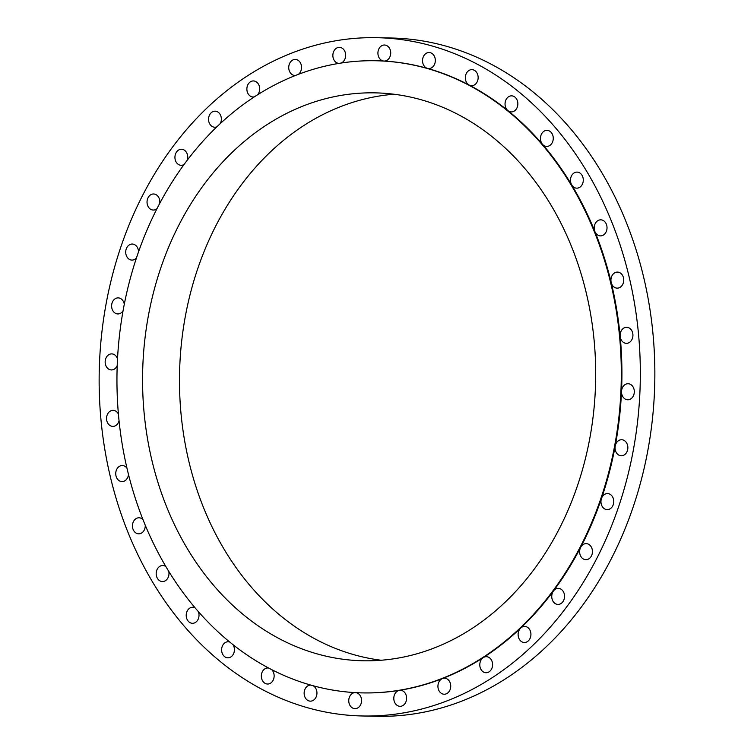 <?xml version="1.0" encoding="UTF-8"?>
<svg xmlns="http://www.w3.org/2000/svg" width="754" height="754" viewBox="0 0 754 754"><rect width="100%" height="100%" fill="white"/><g stroke="black" fill="none" stroke-linecap="round" stroke-linejoin="round"><path stroke-width="1.13" d="M362.25 692.888A316.143 252.147 -88.7 0 0 362.551 692.888A316.143 252.147 -88.7 0 0 399.46 690.344A8.03 6.4 -88.7 0 0 393.814 697.931A8.03 6.4 -88.7 0 0 398.743 706.13A8.03 6.4 -88.7 0 0 400.025 706.328A8.03 6.4 -88.7 0 0 406.557 699.26A8.03 6.4 -88.7 0 0 401.675 690.466A8.03 6.4 -88.7 0 0 400.393 690.278A8.03 6.4 -88.7 0 0 399.46 690.344A316.143 252.147 -88.7 0 0 442.494 678.543A8.03 6.4 -88.7 0 0 437.933 686.536A8.03 6.4 -88.7 0 0 442.871 694.038A8.03 6.4 -88.7 0 0 444.153 694.236A8.03 6.4 -88.7 0 0 450.685 687.158A8.03 6.4 -88.7 0 0 445.803 678.374A8.03 6.4 -88.7 0 0 444.521 678.176A8.03 6.4 -88.7 0 0 442.494 678.543A316.143 252.147 -88.7 0 0 483.314 657.582A8.03 6.4 -88.7 0 0 479.836 665.735A8.03 6.4 -88.7 0 0 484.737 672.54A8.03 6.4 -88.7 0 0 486.019 672.738A8.03 6.4 -88.7 0 0 492.55 665.669A8.03 6.4 -88.7 0 0 487.668 656.875A8.03 6.4 -88.7 0 0 486.387 656.687A8.03 6.4 -88.7 0 0 483.314 657.582A316.143 252.147 -88.7 0 0 520.684 628.082A8.03 6.4 -88.7 0 0 518.252 636.188A8.03 6.4 -88.7 0 0 523.059 642.304A8.03 6.4 -88.7 0 0 524.341 642.493A8.03 6.4 -88.7 0 0 530.873 635.424A8.03 6.4 -88.7 0 0 525.99 626.631A8.03 6.4 -88.7 0 0 524.709 626.442A8.03 6.4 -88.7 0 0 520.684 628.082A316.143 252.147 -88.7 0 0 553.474 590.957A8.03 6.4 -88.7 0 0 556.678 604.227A8.03 6.4 -88.7 0 0 557.96 604.425A8.03 6.4 -88.7 0 0 564.492 597.356A8.03 6.4 -88.7 0 0 559.609 588.563A8.03 6.4 -88.7 0 0 558.328 588.365A8.03 6.4 -88.7 0 0 553.474 590.957A316.143 252.147 -88.7 0 0 580.674 547.329A8.03 6.4 -88.7 0 0 584.567 559.487A8.03 6.4 -88.7 0 0 585.858 559.685A8.03 6.4 -88.7 0 0 592.39 552.607A8.03 6.4 -88.7 0 0 587.498 543.822A8.03 6.4 -88.7 0 0 586.216 543.625A8.03 6.4 -88.7 0 0 580.674 547.329A316.143 252.147 -88.7 0 0 601.475 498.507A8.03 6.4 -88.7 0 0 605.896 509.431A8.03 6.4 -88.7 0 0 607.177 509.629A8.03 6.4 -88.7 0 0 613.709 502.56A8.03 6.4 -88.7 0 0 608.827 493.766A8.03 6.4 -88.7 0 0 607.545 493.578A8.03 6.4 -88.7 0 0 601.475 498.507A316.143 252.147 -88.7 0 0 615.226 446A8.03 6.4 -88.7 0 0 619.995 455.586A8.03 6.4 -88.7 0 0 621.277 455.784A8.03 6.4 -88.7 0 0 627.809 448.715A8.03 6.4 -88.7 0 0 622.927 439.921A8.03 6.4 -88.7 0 0 621.645 439.733A8.03 6.4 -88.7 0 0 615.226 446A316.143 252.147 -88.7 0 0 621.522 391.383A8.03 6.4 -88.7 0 0 626.451 399.592A8.03 6.4 -88.7 0 0 627.733 399.78A8.03 6.4 -88.7 0 0 634.265 392.711A8.03 6.4 -88.7 0 0 629.383 383.927A8.03 6.4 -88.7 0 0 628.101 383.729A8.03 6.4 -88.7 0 0 621.522 391.383A316.143 252.147 -88.7 0 0 620.165 336.331A8.03 6.4 -88.7 0 0 625.057 343.136A8.03 6.4 -88.7 0 0 626.338 343.334A8.03 6.4 -88.7 0 0 632.879 336.256A8.03 6.4 -88.7 0 0 627.988 327.472A8.03 6.4 -88.7 0 0 626.706 327.274A8.03 6.4 -88.7 0 0 620.165 336.331A316.143 252.147 -88.7 0 0 611.202 282.505A8.03 6.4 -88.7 0 0 615.867 287.943A8.03 6.4 -88.7 0 0 617.149 288.141A8.03 6.4 -88.7 0 0 623.681 281.072A8.03 6.4 -88.7 0 0 618.798 272.279A8.03 6.4 -88.7 0 0 617.517 272.081A8.03 6.4 -88.7 0 0 611.202 282.505A316.143 252.147 -88.7 0 0 594.897 231.553A8.03 6.4 -88.7 0 0 599.147 235.691A8.03 6.4 -88.7 0 0 600.438 235.889A8.03 6.4 -88.7 0 0 606.97 228.82A8.03 6.4 -88.7 0 0 602.078 220.027A8.03 6.4 -88.7 0 0 600.797 219.838A8.03 6.4 -88.7 0 0 594.897 231.553A316.143 252.147 -88.7 0 0 571.758 185.003A8.03 6.4 -88.7 0 0 575.415 187.972A8.03 6.4 -88.7 0 0 576.706 188.161A8.03 6.4 -88.7 0 0 583.238 181.092A8.03 6.4 -88.7 0 0 578.356 172.298A8.03 6.4 -88.7 0 0 577.064 172.11A8.03 6.4 -88.7 0 0 571.202 176.511A8.03 6.4 -88.7 0 0 571.758 185.003A316.143 252.147 -88.7 0 0 542.475 144.287A8.03 6.4 -88.7 0 0 545.396 146.219A8.03 6.4 -88.7 0 0 546.678 146.408A8.03 6.4 -88.7 0 0 553.21 139.339A8.03 6.4 -88.7 0 0 548.328 130.555A8.03 6.4 -88.7 0 0 547.046 130.357A8.03 6.4 -88.7 0 0 540.938 135.4A8.03 6.4 -88.7 0 0 542.475 144.287A316.143 252.147 -88.7 0 0 507.942 110.64A8.03 6.4 -88.7 0 0 509.987 111.715A8.03 6.4 -88.7 0 0 511.269 111.912A8.03 6.4 -88.7 0 0 517.8 104.834A8.03 6.4 -88.7 0 0 512.918 96.05A8.03 6.4 -88.7 0 0 511.636 95.852A8.03 6.4 -88.7 0 0 505.34 101.554A8.03 6.4 -88.7 0 0 507.942 110.64A316.143 252.147 -88.7 0 0 469.214 85.079A8.03 6.4 -88.7 0 0 470.27 85.504A8.03 6.4 -88.7 0 0 471.561 85.702A8.03 6.4 -88.7 0 0 478.093 78.623A8.03 6.4 -88.7 0 0 473.21 69.839A8.03 6.4 -88.7 0 0 471.919 69.641A8.03 6.4 -88.7 0 0 465.482 76.022A8.03 6.4 -88.7 0 0 469.214 85.079A316.143 252.147 -88.7 0 0 427.461 68.388A316.143 252.147 -88.7 0 0 383.956 61.065A316.143 252.147 -88.7 0 0 376.925 60.782A316.143 252.147 -88.7 0 0 376.614 60.772M355.049 692.606A8.03 6.4 -88.7 0 0 348.791 699.853A8.03 6.4 -88.7 0 0 353.692 708.458A8.03 6.4 -88.7 0 0 354.974 708.656A8.03 6.4 -88.7 0 0 361.505 701.588A8.03 6.4 -88.7 0 0 356.623 692.794A8.03 6.4 -88.7 0 0 355.954 692.653M310.78 685.094A8.03 6.4 -88.7 0 0 310.733 685.094A8.03 6.4 -88.7 0 0 304.192 692.163A8.03 6.4 -88.7 0 0 309.083 700.956A8.03 6.4 -88.7 0 0 310.365 701.145A8.03 6.4 -88.7 0 0 316.793 694.83A8.03 6.4 -88.7 0 0 313.164 685.754M268.641 668.044A8.03 6.4 -88.7 0 0 267.915 667.969A8.03 6.4 -88.7 0 0 261.384 675.047A8.03 6.4 -88.7 0 0 266.266 683.831A8.03 6.4 -88.7 0 0 267.547 684.029A8.03 6.4 -88.7 0 0 273.759 678.647A8.03 6.4 -88.7 0 0 271.685 669.627M229.706 642.022A8.03 6.4 -88.7 0 0 229.489 641.956A8.03 6.4 -88.7 0 0 228.208 641.758A8.03 6.4 -88.7 0 0 221.667 648.836A8.03 6.4 -88.7 0 0 226.558 657.62A8.03 6.4 -88.7 0 0 227.84 657.818A8.03 6.4 -88.7 0 0 233.759 653.275A8.03 6.4 -88.7 0 0 232.995 644.67M195.116 607.865A8.03 6.4 -88.7 0 0 194.08 607.451A8.03 6.4 -88.7 0 0 192.798 607.253A8.03 6.4 -88.7 0 0 186.266 614.331A8.03 6.4 -88.7 0 0 191.148 623.115A8.03 6.4 -88.7 0 0 192.43 623.313A8.03 6.4 -88.7 0 0 198.34 611.598M165.908 566.631A8.03 6.4 -88.7 0 0 164.052 565.698A8.03 6.4 -88.7 0 0 162.77 565.509A8.03 6.4 -88.7 0 0 156.238 572.578A8.03 6.4 -88.7 0 0 161.12 581.372A8.03 6.4 -88.7 0 0 162.402 581.56A8.03 6.4 -88.7 0 0 168.773 571.391M142.968 519.6A8.03 6.4 -88.7 0 0 140.329 517.979A8.03 6.4 -88.7 0 0 139.038 517.781A8.03 6.4 -88.7 0 0 132.506 524.85A8.03 6.4 -88.7 0 0 137.388 533.644A8.03 6.4 -88.7 0 0 138.679 533.832A8.03 6.4 -88.7 0 0 145.249 525.227M126.983 468.234A8.03 6.4 -88.7 0 0 123.609 465.727A8.03 6.4 -88.7 0 0 122.327 465.529A8.03 6.4 -88.7 0 0 115.796 472.598A8.03 6.4 -88.7 0 0 120.678 481.391A8.03 6.4 -88.7 0 0 121.96 481.58A8.03 6.4 -88.7 0 0 128.491 474.502M118.416 414.106A8.03 6.4 -88.7 0 0 114.419 410.534A8.03 6.4 -88.7 0 0 113.128 410.336A8.03 6.4 -88.7 0 0 106.597 417.414A8.03 6.4 -88.7 0 0 111.479 426.198A8.03 6.4 -88.7 0 0 112.77 426.396A8.03 6.4 -88.7 0 0 119.047 420.751M117.511 358.885A8.03 6.4 -88.7 0 0 113.025 354.078A8.03 6.4 -88.7 0 0 111.743 353.89A8.03 6.4 -88.7 0 0 105.211 360.959A8.03 6.4 -88.7 0 0 110.093 369.743A8.03 6.4 -88.7 0 0 111.375 369.941A8.03 6.4 -88.7 0 0 117.209 365.615M124.297 304.258A8.03 6.4 -88.7 0 0 119.481 298.084A8.03 6.4 -88.7 0 0 118.199 297.887A8.03 6.4 -88.7 0 0 111.658 304.955A8.03 6.4 -88.7 0 0 116.55 313.749A8.03 6.4 -88.7 0 0 117.831 313.937A8.03 6.4 -88.7 0 0 123.072 310.771M138.519 251.902A8.03 6.4 -88.7 0 0 133.581 244.239A8.03 6.4 -88.7 0 0 132.299 244.042A8.03 6.4 -88.7 0 0 125.767 251.11A8.03 6.4 -88.7 0 0 130.649 259.904A8.03 6.4 -88.7 0 0 131.931 260.092A8.03 6.4 -88.7 0 0 136.465 257.906M159.735 203.392A8.03 6.4 -88.7 0 0 154.9 194.183A8.03 6.4 -88.7 0 0 153.618 193.985A8.03 6.4 -88.7 0 0 147.087 201.064A8.03 6.4 -88.7 0 0 151.969 209.848A8.03 6.4 -88.7 0 0 153.26 210.046A8.03 6.4 -88.7 0 0 157.002 208.641M187.275 160.197A8.03 6.4 -88.7 0 0 182.798 149.443A8.03 6.4 -88.7 0 0 181.516 149.245A8.03 6.4 -88.7 0 0 174.985 156.314A8.03 6.4 -88.7 0 0 179.867 165.107A8.03 6.4 -88.7 0 0 181.148 165.296A8.03 6.4 -88.7 0 0 184.07 164.495M220.272 123.609A8.03 6.4 -88.7 0 0 216.417 111.366A8.03 6.4 -88.7 0 0 215.135 111.177A8.03 6.4 -88.7 0 0 208.604 118.246A8.03 6.4 -88.7 0 0 213.486 127.04A8.03 6.4 -88.7 0 0 214.767 127.228A8.03 6.4 -88.7 0 0 216.841 126.851M257.698 94.712A8.03 6.4 -88.7 0 0 259.451 86.776A8.03 6.4 -88.7 0 0 254.739 81.13A8.03 6.4 -88.7 0 0 253.457 80.932A8.03 6.4 -88.7 0 0 246.926 88.001A8.03 6.4 -88.7 0 0 251.808 96.795A8.03 6.4 -88.7 0 0 253.09 96.983A8.03 6.4 -88.7 0 0 254.343 96.861M298.386 74.344A8.03 6.4 -88.7 0 0 301.468 66.182A8.03 6.4 -88.7 0 0 296.605 59.632A8.03 6.4 -88.7 0 0 295.323 59.434A8.03 6.4 -88.7 0 0 288.782 66.512A8.03 6.4 -88.7 0 0 293.674 75.296A8.03 6.4 -88.7 0 0 294.955 75.494A8.03 6.4 -88.7 0 0 295.445 75.475M341.034 63.063A8.03 6.4 -88.7 0 0 345.671 55.089A8.03 6.4 -88.7 0 0 340.733 47.54A8.03 6.4 -88.7 0 0 339.451 47.342A8.03 6.4 -88.7 0 0 332.91 54.411A8.03 6.4 -88.7 0 0 337.801 63.204A8.03 6.4 -88.7 0 0 338.961 63.393M385.784 45.212A8.03 6.4 -88.7 0 0 384.502 45.014A8.03 6.4 -88.7 0 0 377.971 52.083A8.03 6.4 -88.7 0 0 382.853 60.876A8.03 6.4 -88.7 0 0 383.956 61.065A8.03 6.4 -88.7 0 0 384.135 61.065A8.03 6.4 -88.7 0 0 390.666 53.996A8.03 6.4 -88.7 0 0 385.784 45.212M430.393 52.714A8.03 6.4 -88.7 0 0 429.111 52.526A8.03 6.4 -88.7 0 0 422.579 59.594A8.03 6.4 -88.7 0 0 427.461 68.388A8.03 6.4 -88.7 0 0 428.743 68.576A8.03 6.4 -88.7 0 0 435.275 61.508A8.03 6.4 -88.7 0 0 430.393 52.714M362.033 715.97L376.557 716.3A339.225 270.554 -88.7 0 0 652.587 417.556A339.225 270.554 -88.7 0 0 446.198 46.192A339.225 270.554 -88.7 0 0 391.967 38.03L377.443 37.7A339.225 270.554 -88.7 0 0 101.413 336.444A339.225 270.554 -88.7 0 0 307.802 707.808A339.225 270.554 -88.7 0 0 362.033 715.97A339.225 270.554 -88.7 0 0 638.063 417.226A339.225 270.554 -88.7 0 0 431.674 45.862A339.225 270.554 -88.7 0 0 377.443 37.7M311.411 685.273A316.143 252.147 -88.7 0 0 361.948 692.879A316.143 252.147 -88.7 0 0 619.194 414.464A316.143 252.147 -88.7 0 0 426.858 68.369A316.143 252.147 -88.7 0 0 376.312 60.763A316.143 252.147 -88.7 0 0 119.066 339.177A316.143 252.147 -88.7 0 0 311.411 685.273M420.996 99.707A284.022 226.53 -88.7 0 0 375.586 92.874A284.022 226.53 -88.7 0 0 144.466 343.004A284.022 226.53 -88.7 0 0 317.274 653.935A284.022 226.53 -88.7 0 0 362.674 660.768A284.022 226.53 -88.7 0 0 593.794 410.638A284.022 226.53 -88.7 0 0 420.996 99.707M394.022 94.231A284.022 226.53 -88.7 0 0 180.376 355.37A284.022 226.53 -88.7 0 0 354.192 654.774A284.022 226.53 -88.7 0 0 381.156 660.25M362.551 692.888L361.948 692.879M376.925 60.782L376.312 60.763"/></g></svg>
